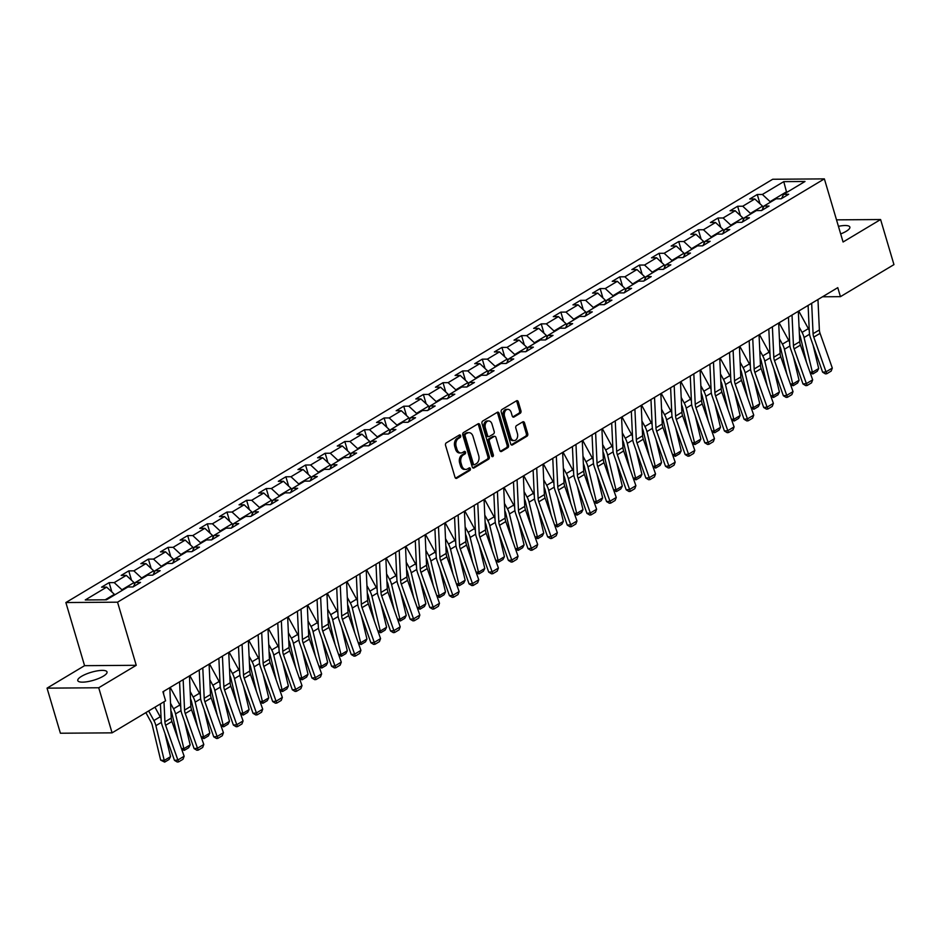 <?xml version="1.0" encoding="UTF-8"?>
<svg xmlns="http://www.w3.org/2000/svg" width="941" height="941" viewBox="0 0 941 941"><rect width="100%" height="100%" fill="white"/><g stroke="black" fill="none" stroke-linecap="round" stroke-linejoin="round"><path stroke-width="1.41" d="M460.631 435.73A1.341 0.941 89.6 0 0 459.396 435.001L446.269 442.87A1.917 1.341 89.6 0 0 445.552 445.375L454.997 477.24A1.917 1.341 89.6 0 0 456.761 478.275L469.888 470.406A1.341 0.941 89.6 0 0 469.147 467.936L467.454 468.947A6.14 4.293 89.6 0 1 465.819 469.43A6.14 4.293 89.6 0 1 461.819 465.654L461.031 462.996A6.14 4.293 89.6 0 1 463.313 454.962L465.007 453.95A1.341 0.941 89.6 0 0 464.278 451.468L462.572 452.492A6.14 4.293 89.6 0 1 460.949 452.962A6.14 4.293 89.6 0 1 456.95 449.186L456.162 446.54A6.14 4.293 89.6 0 1 458.432 438.506L460.137 437.483A1.341 0.941 89.6 0 0 460.631 435.73M460.949 452.962L459.549 452.974A6.14 4.293 89.6 0 1 455.55 449.198L454.762 446.54A6.14 4.293 89.6 0 1 457.032 438.506L458.738 437.494A1.341 0.941 89.6 0 0 458.996 435.248M455.562 478.157L468.489 470.418A1.341 0.941 89.6 0 0 468.747 468.171M465.819 469.43L464.419 469.43A6.14 4.293 89.6 0 1 460.42 465.666L459.643 463.007A6.14 4.293 89.6 0 1 461.913 454.974L463.619 453.962A1.341 0.941 89.6 0 0 463.866 451.715M840.689 233.933A15.244 4.152 -16.5 0 0 846.135 231.333A15.244 4.152 -16.5 0 0 849.864 227.075A15.244 4.152 -16.5 0 0 838.431 226.322M81.514 676.344A15.244 4.152 -16.5 0 0 77.785 680.602A15.244 4.152 -16.5 0 0 87.701 681.637A15.244 4.152 -16.5 0 0 103.298 676.191A15.244 4.152 -16.5 0 0 107.015 671.933A15.244 4.152 -16.5 0 0 97.111 670.898A15.244 4.152 -16.5 0 0 81.514 676.344M520.22 413.275A1.917 1.341 89.6 0 0 520.938 410.77L518.291 401.831A1.917 1.341 89.6 0 0 516.527 400.795L501.941 409.523A1.917 1.341 89.6 0 0 501.235 412.04L510.669 443.905A1.917 1.341 89.6 0 0 512.433 444.928L527.019 436.201A1.917 1.341 89.6 0 0 527.725 433.683L524.525 422.885A1.917 1.341 89.6 0 0 522.761 421.862L516.527 425.603A1.917 1.341 89.6 0 0 515.809 428.108L517.397 433.46A5.128 3.588 89.6 0 1 514.127 440.576A5.128 3.588 89.6 0 1 510.787 437.424L504.576 416.44A5.128 3.588 89.6 0 1 507.846 409.335A5.128 3.588 89.6 0 1 511.186 412.487L512.222 415.981A1.917 1.341 89.6 0 0 513.986 417.016L520.22 413.275L518.832 413.287A1.917 1.341 89.6 0 0 519.538 410.77L516.891 401.831A1.917 1.341 89.6 0 0 516.327 400.913M843.077 242.002L880.6 219.535L893.95 264.621L840.442 296.662L837.772 287.652L162.922 691.788L165.592 700.81L112.073 732.851L98.723 687.765L136.245 665.299L117.543 602.181L824.375 178.884L843.077 242.002M479.851 424.838A1.917 1.341 89.6 0 0 478.087 423.815L463.513 432.542A1.917 1.341 89.6 0 0 462.796 435.06L472.241 466.924A1.917 1.341 89.6 0 0 473.993 467.948L488.579 459.22A1.917 1.341 89.6 0 0 489.285 456.703L479.851 424.838L478.451 424.85A1.917 1.341 89.6 0 0 477.887 423.932M482.721 421.039L497.307 412.299A1.917 1.341 89.6 0 1 499.071 413.334L508.505 445.199A1.917 1.341 89.6 0 1 507.799 447.704L501.553 451.445A1.917 1.341 89.6 0 1 499.8 450.41L495.966 437.494A1.917 1.341 89.6 0 0 494.201 436.459L490.073 438.941A1.917 1.341 89.6 0 0 489.355 441.447L493.343 454.903A1.341 0.941 89.6 0 1 491.614 455.938L482.015 423.544A1.917 1.341 89.6 0 1 482.721 421.039M117.543 602.181L65.87 602.546L772.702 179.261L824.375 178.884M760.034 203.832L757.27 194.493L749.718 199.01L754.811 198.974L742.731 206.22L737.626 206.255L730.075 210.772L735.168 210.737L723.088 217.983L717.995 218.018L710.431 222.535L715.536 222.499L703.445 229.745L698.351 229.78L690.788 234.297L695.893 234.262L683.801 241.508L678.708 241.543L671.156 246.06L676.25 246.024L664.158 253.27L659.065 253.305L651.513 257.822L656.606 257.787L644.526 265.033L639.421 265.068L631.87 269.585L636.963 269.549L624.883 276.795L619.778 276.83L612.226 281.347L617.331 281.312L605.239 288.558L600.146 288.593L592.583 293.11L597.688 293.074L585.596 300.32L580.503 300.355L572.951 304.872L578.045 304.837L565.953 312.083L560.86 312.118L553.308 316.635L558.401 316.599L546.321 323.845L541.216 323.88L533.665 328.397L538.758 328.362L526.678 335.608L521.573 335.643L514.021 340.16L519.114 340.124L507.034 347.37L501.941 347.405L494.378 351.922L499.483 351.887L487.391 359.121L482.298 359.168L474.735 363.685L479.839 363.649L467.748 370.883L462.654 370.93L455.103 375.447L460.196 375.412L448.104 382.646L443.011 382.693L435.46 387.21L440.553 387.174L428.473 394.408L423.368 394.455L415.816 398.972L420.909 398.937L408.829 406.171L403.724 406.218L396.173 410.735L401.278 410.699L389.186 417.933L384.093 417.98L376.529 422.497L381.634 422.462L369.542 429.696L364.449 429.743L356.898 434.26L361.991 434.224L349.899 441.458L344.806 441.505L337.254 446.022L342.348 445.987L330.267 453.221L325.163 453.268L317.611 457.785L322.704 457.749L310.624 464.983L305.519 465.03L297.968 469.547L303.061 469.512L290.981 476.746L285.888 476.781L278.324 481.31L283.429 481.274L271.337 488.508L266.244 488.544L258.681 493.072L263.786 493.037L251.694 500.271L246.601 500.306L239.049 504.835L244.142 504.799L232.051 512.033L226.957 512.069L219.406 516.597L224.499 516.562L212.419 523.796L207.314 523.831L199.763 528.36L204.856 528.324L192.776 535.558L187.671 535.594L180.119 540.122L185.224 540.087L173.132 547.321L168.039 547.356L160.476 551.885L165.581 551.849L153.489 559.083L148.396 559.119L140.844 563.647L145.937 563.612L133.845 570.846L128.752 570.881L121.201 575.41L126.294 575.374L114.214 582.608L109.109 582.644L101.557 587.172L106.651 587.137L85.255 599.958L106.474 599.805L127.882 586.984L132.975 586.949L140.538 582.42L135.433 582.455L133.434 586.678M757.27 194.493L762.375 194.458L783.771 181.637L805.002 181.484L783.594 194.305L788.699 194.269L781.136 198.786L776.043 198.822L763.951 206.067L769.056 206.032L761.504 210.549L756.399 210.584L744.319 217.83L749.412 217.783L741.861 222.311L736.756 222.347L724.676 229.592L729.769 229.545L722.217 234.074L717.124 234.109L705.032 241.355L710.126 241.308L702.574 245.836L697.481 245.872L685.389 253.117L690.482 253.07L682.931 257.599L677.838 257.634L665.746 264.88L670.851 264.833L663.287 269.361L658.194 269.397L646.102 276.642L651.207 276.595L643.656 281.124L638.551 281.159L626.471 288.405L631.564 288.358L624.012 292.886L618.907 292.922L606.827 300.167L611.921 300.12L604.369 304.649L599.276 304.684L587.184 311.93L592.277 311.883L584.726 316.411L579.632 316.447L567.541 323.692L572.646 323.645L565.082 328.174L559.989 328.209L547.897 335.443L553.002 335.408L545.451 339.936L540.346 339.972L528.266 347.205L533.359 347.17L525.807 351.699L520.702 351.734L508.622 358.968L513.715 358.933L506.164 363.461L501.071 363.497L488.979 370.73L494.072 370.695L486.521 375.224L481.427 375.259L469.336 382.493L474.44 382.458L466.877 386.986L461.784 387.022L449.692 394.255L454.797 394.22L447.234 398.749L442.141 398.784L430.061 406.018L435.154 405.983L427.602 410.511L422.497 410.547L410.417 417.78L415.51 417.745L407.959 422.274L402.854 422.309L390.774 429.543L395.867 429.508L388.315 434.036L383.222 434.072L371.13 441.305L376.224 441.27L368.672 445.799L363.579 445.834L351.487 453.068L356.592 453.033L349.029 457.561L343.935 457.597L331.844 464.83L336.949 464.795L329.397 469.324L324.292 469.359L312.212 476.593L317.305 476.558L309.754 481.086L304.649 481.122L292.569 488.355L297.662 488.32L290.11 492.849L285.017 492.884L272.925 500.118L278.018 500.083L270.467 504.611L265.374 504.647L253.282 511.88L258.387 511.845L250.824 516.374L245.73 516.409L233.639 523.643L238.743 523.608L231.18 528.136L226.087 528.172L214.007 535.405L219.1 535.37L211.549 539.899L206.444 539.934L194.364 547.168L199.457 547.133L191.905 551.661L186.8 551.697L174.72 558.93L179.813 558.895L172.262 563.424L167.169 563.459L155.077 570.693L160.17 570.658L152.618 575.186L147.525 575.222L135.433 582.455M750.647 214.03L750.447 213.395L762.539 206.15L763.069 207.937M762.539 206.15L754.811 198.974M750.447 213.395L742.731 206.22M763.951 206.067L761.951 210.278M731.004 225.793L730.804 225.146L742.896 217.912L743.425 219.7M742.896 217.912L735.168 210.737M730.804 225.146L723.088 217.983M744.319 217.83L742.308 222.041M711.361 237.555L711.173 236.909L723.253 229.675L723.782 231.462M723.253 229.675L715.536 222.499M711.173 236.909L703.445 229.745M724.676 229.592L722.664 233.803M691.717 249.318L691.529 248.671L703.609 241.437L704.139 243.225M703.609 241.437L695.893 234.262M691.529 248.671L683.801 241.508M705.032 241.355L703.021 245.566M672.074 261.08L671.886 260.434L683.978 253.2L684.495 254.987M683.978 253.2L676.25 246.024M671.886 260.434L664.158 253.27M685.389 253.117L683.389 257.328M652.431 272.843L652.242 272.196L664.334 264.962L664.864 266.75M664.334 264.962L656.606 257.787M652.242 272.196L644.526 265.033M665.746 264.88L663.746 269.091M632.799 284.605L632.599 283.959L644.691 276.725L645.22 278.512M644.691 276.725L636.963 269.549M632.599 283.959L624.883 276.795M646.102 276.642L644.103 280.853M613.156 296.368L612.967 295.721L625.047 288.487L625.577 290.275M625.047 288.487L617.331 281.312M612.967 295.721L605.239 288.558M626.471 288.405L624.459 292.616M593.512 308.13L593.324 307.484L605.404 300.25L605.933 302.037M605.404 300.25L597.688 293.074M593.324 307.484L585.596 300.32M606.827 300.167L604.816 304.378M573.869 319.893L573.681 319.246L585.773 312.012L586.29 313.8M585.773 312.012L578.045 304.837M573.681 319.246L565.953 312.083M587.184 311.93L585.184 316.141M554.225 331.655L554.037 331.009L566.129 323.775L566.658 325.562M566.129 323.775L558.401 316.599M554.037 331.009L546.321 323.845M567.541 323.692L565.541 327.903M534.594 343.418L534.394 342.771L546.486 335.537L547.015 337.325M546.486 335.537L538.758 328.362M534.394 342.771L526.678 335.608M547.897 335.443L545.898 339.666M514.95 355.18L514.751 354.534L526.842 347.3L527.372 349.087M526.842 347.3L519.114 340.124M514.751 354.534L507.034 347.37M528.266 347.205L526.254 351.428M495.307 366.943L495.119 366.296L507.199 359.062L507.728 360.85M507.199 359.062L499.483 351.887M495.119 366.296L487.391 359.121M508.622 358.968L506.611 363.191M475.664 378.705L475.476 378.059L487.556 370.825L488.085 372.612M487.556 370.825L479.839 363.649M475.476 378.059L467.748 370.883M488.979 370.73L486.968 374.953M456.02 390.468L455.832 389.821L467.924 382.587L468.442 384.375M467.924 382.587L460.196 375.412M455.832 389.821L448.104 382.646M469.336 382.493L467.336 386.716M436.377 402.23L436.189 401.584L448.281 394.35L448.81 396.137M448.281 394.35L440.553 387.174M436.189 401.584L428.473 394.408M449.692 394.255L447.693 398.478M416.745 413.993L416.545 413.346L428.637 406.112L429.167 407.888M428.637 406.112L420.909 398.937M416.545 413.346L408.829 406.171M430.061 406.018L428.049 410.241M397.102 425.755L396.914 425.109L408.994 417.875L409.523 419.651M408.994 417.875L401.278 410.699M396.914 425.109L389.186 417.933M410.417 417.78L408.406 422.003M377.459 437.518L377.27 436.871L389.351 429.637L389.88 431.413M389.351 429.637L381.634 422.462M377.27 436.871L369.542 429.696M390.774 429.543L388.762 433.766M357.815 449.28L357.627 448.634L369.719 441.4L370.236 443.176M369.719 441.4L361.991 434.224M357.627 448.634L349.899 441.458M371.13 441.305L369.131 445.528M338.172 461.043L337.984 460.396L350.076 453.162L350.605 454.938M350.076 453.162L342.348 445.987M337.984 460.396L330.267 453.221M351.487 453.068L349.487 457.291M318.54 472.805L318.34 472.159L330.432 464.925L330.961 466.701M330.432 464.925L322.704 457.749M318.34 472.159L310.624 464.983M331.844 464.83L329.844 469.053M298.897 484.568L298.697 483.921L310.789 476.687L311.318 478.463M310.789 476.687L303.061 469.512M298.697 483.921L290.981 476.746M312.212 476.593L310.201 480.816M279.254 496.33L279.065 495.684L291.145 488.45L291.675 490.226M291.145 488.45L283.429 481.274M279.065 495.684L271.337 488.508M292.569 488.355L290.557 492.578M259.61 508.093L259.422 507.446L271.502 500.212L272.031 501.988M271.502 500.212L263.786 493.037M259.422 507.446L251.694 500.271M272.925 500.118L270.914 504.341M239.967 519.855L239.779 519.209L251.87 511.975L252.4 513.751M251.87 511.975L244.142 504.799M239.779 519.209L232.051 512.033M253.282 511.88L251.282 516.103M220.323 531.618L220.135 530.971L232.227 523.737L232.756 525.513M232.227 523.737L224.499 516.562M220.135 530.971L212.419 523.796M233.639 523.643L231.639 527.866M200.692 543.38L200.492 542.734L212.584 535.5L213.113 537.276M212.584 535.5L204.856 528.324M200.492 542.734L192.776 535.558M214.007 535.405L211.996 539.628M181.048 555.143L180.86 554.496L192.94 547.262L193.47 549.038M192.94 547.262L185.224 540.087M180.86 554.496L173.132 547.321M194.364 547.168L192.352 551.391M161.405 566.905L161.217 566.259L173.297 559.025L173.826 560.801M173.297 559.025L165.581 551.849M161.217 566.259L153.489 559.083M174.72 558.93L172.709 563.153M141.762 578.668L141.573 578.021L153.665 570.787L154.183 572.563M153.665 570.787L145.937 563.612M141.573 578.021L133.845 570.846M155.077 570.693L153.077 574.916M122.118 590.43L121.93 589.784L134.022 582.55L134.551 584.326M134.022 582.55L126.294 575.374M121.93 589.784L114.214 582.608M105.192 599.805L114.379 594.312L114.567 594.959M114.379 594.312L106.651 587.137M136.245 665.299L84.572 665.675L47.05 688.142L98.723 687.765M47.05 688.142L60.4 733.227L112.073 732.851M880.6 219.535L836.514 219.853M84.572 665.675L65.87 602.546M822.493 296.791L840.442 296.662M786.652 192.47L786.464 191.823L770.091 201.633L770.279 202.268M787.746 191.811L786.464 191.823L783.771 181.637M770.091 201.633L762.375 194.458M783.594 194.305L781.595 198.516M111.873 591.983L109.109 582.644M131.517 580.221L128.752 570.881M151.16 568.458L148.396 559.119M170.803 556.696L168.039 547.356M190.447 544.933L187.671 535.594M210.078 533.171L207.314 523.831M229.722 521.408L226.957 512.069M249.365 509.646L246.601 500.306M269.008 497.883L266.244 488.544M288.652 486.121L285.888 476.781M308.295 474.358L305.519 465.03M327.927 462.596L325.163 453.268M347.57 450.833L344.806 441.505M367.213 439.071L364.449 429.743M386.857 427.308L384.093 417.98M406.5 415.546L403.724 406.218M426.132 403.795L423.368 394.455M445.775 392.032L443.011 382.693M465.419 380.27L462.654 370.93M485.062 368.507L482.298 359.168M504.705 356.745L501.941 347.405M524.349 344.982L521.573 335.643M543.98 333.22L541.216 323.88M563.624 321.457L560.86 312.118M583.267 309.695L580.503 300.355M602.91 297.932L600.146 288.593M622.554 286.17L619.778 276.83M642.185 274.407L639.421 265.068M661.829 262.645L659.065 253.305M681.472 250.882L678.708 241.543M701.116 239.12L698.351 229.78M720.759 227.357L717.995 218.018M740.391 215.595L737.626 206.255M472.805 467.842L487.179 459.232A1.917 1.341 89.6 0 0 487.897 456.714L478.451 424.85M465.607 434.213A1.341 0.941 89.6 0 0 465.101 435.965L473.394 463.937A1.341 0.941 89.6 0 0 474.617 464.654L476.417 463.584A6.14 4.293 89.6 0 0 478.687 455.55L473.029 436.436A6.14 4.293 89.6 0 0 469.03 432.66A6.14 4.293 89.6 0 0 467.395 433.131L464.207 434.224A1.341 0.941 89.6 0 0 463.713 435.977L465.101 435.965M473.229 464.666A1.341 0.941 89.6 0 1 471.994 463.948L463.713 435.977M469.03 432.66L467.63 432.672A6.14 4.293 89.6 0 0 465.995 433.142L467.395 433.131M464.207 434.224L465.995 433.142M500.365 451.327L506.399 447.716A1.917 1.341 89.6 0 0 507.117 445.211L497.671 413.346A1.917 1.341 89.6 0 0 497.107 412.429M494.719 436.318L493.319 436.318A1.917 1.341 89.6 0 0 492.813 436.471L488.673 438.953A1.917 1.341 89.6 0 0 487.956 441.458L491.943 454.915L493.343 454.903M491.778 456.326A1.341 0.941 89.6 0 0 491.943 454.915M491.99 424.085A5.128 3.588 89.6 0 0 488.65 420.933A5.128 3.588 89.6 0 0 485.38 428.037L487.567 435.436A1.917 1.341 89.6 0 0 489.332 436.459L493.472 433.989A1.917 1.341 89.6 0 0 494.19 431.472L491.99 424.085M488.65 420.933L487.262 420.945A5.128 3.588 89.6 0 0 483.992 428.049L485.38 428.037M488.826 436.612L487.426 436.624A1.917 1.341 89.6 0 1 486.179 435.448L483.992 428.049M512.786 416.898L518.832 413.287M507.846 409.335L506.446 409.347A5.128 3.588 89.6 0 0 503.176 416.451L504.576 416.44M514.127 440.576L512.739 440.588A5.128 3.588 89.6 0 1 509.387 437.436L503.176 416.451M511.234 444.822L525.619 436.212A1.917 1.341 89.6 0 0 526.325 433.695L523.125 422.897A1.917 1.341 89.6 0 0 522.561 421.98M145.867 712.619L150.983 721.959A9.775 6.458 59.1 0 1 152.313 725.382L160.664 760.128L164.24 760.434L155.888 725.676A14.656 9.681 -120.9 0 0 153.901 720.559L148.643 710.949M161.111 718.665A14.656 9.681 -120.9 0 0 160.193 716.783L154.947 707.185M170.533 756.658L169.074 759.481L164.675 762.116L164.24 760.434L170.533 756.658L164.898 733.204M164.675 762.116L160.664 760.128M169.803 687.671L171.227 718.089A9.775 6.458 -120.9 0 0 171.909 721.512L184.154 756.235L177.861 760.01L178.602 761.881L177.249 762.022L174.473 760.363L162.228 725.629A14.656 9.681 59.1 0 1 161.193 720.5L160.417 703.903M174.473 760.363L177.861 760.01L165.616 725.288A9.775 6.458 -120.9 0 1 164.922 721.865L163.993 701.763M163.511 691.435L163.64 694.235M184.154 756.235L183.013 759.246L178.602 761.881M170.874 710.678A9.775 6.458 59.1 0 1 171.956 713.619L178.002 738.779M181.413 748.46L183.883 748.671L175.532 713.913A14.656 9.681 -120.9 0 0 173.544 708.796L170.533 703.292M180.754 706.903A14.656 9.681 -120.9 0 0 179.837 705.021L170.215 687.424M190.176 744.896L188.718 747.719L184.307 750.353L183.883 748.671L190.176 744.896L184.542 721.441M184.307 750.353L181.742 749.412M190.517 698.916A9.775 6.458 59.1 0 1 191.599 701.857L197.634 727.017M201.056 736.697L203.527 736.909L195.175 702.151A14.656 9.681 -120.9 0 0 193.176 697.034L190.176 691.529M200.386 695.14A14.656 9.681 -120.9 0 0 199.48 693.258L189.847 675.662M209.819 733.133L208.361 735.956L203.95 738.591L203.527 736.909L209.819 733.133L204.185 709.679M203.95 738.591L201.386 737.65M189.447 675.909L190.858 706.326A9.775 6.458 -120.9 0 0 191.552 709.749L203.797 744.472L197.492 748.248L198.245 750.118L196.892 750.259L194.105 748.601L181.872 713.866A14.656 9.681 59.1 0 1 180.837 708.738L179.578 681.813M194.105 748.601L197.492 748.248L185.259 713.525A9.775 6.458 -120.9 0 1 184.565 710.102L183.154 679.673M203.797 744.472L202.656 747.483L198.245 750.118M209.09 664.146L210.502 694.564A9.775 6.458 -120.9 0 0 211.196 697.987L223.429 732.71L217.136 736.485L217.889 738.356L216.536 738.497L213.748 736.838L201.515 702.104A14.656 9.681 59.1 0 1 200.48 696.975L199.221 670.051M213.748 736.838L217.136 736.485L204.903 701.763A9.775 6.458 -120.9 0 1 204.209 698.34L202.797 667.91M223.429 732.71L222.299 735.721L217.889 738.356M210.161 687.153A9.775 6.458 59.1 0 1 211.243 690.094L217.277 715.254M220.688 724.935L223.158 725.146L214.819 690.388A14.656 9.681 -120.9 0 0 212.819 685.271L209.819 679.767M220.029 683.378A14.656 9.681 -120.9 0 0 219.112 681.496L209.49 663.899M229.463 721.371L228.004 724.194L223.593 726.828L223.158 725.146L229.463 721.371L223.829 697.916M223.593 726.828L221.029 725.887M229.804 675.391A9.775 6.458 59.1 0 1 230.886 678.332L236.92 703.492M240.331 713.172L242.802 713.384L234.462 678.626A14.656 9.681 -120.9 0 0 232.462 673.509L229.451 668.016M239.673 671.615A14.656 9.681 -120.9 0 0 238.755 669.733L229.134 652.137M249.094 709.608L247.648 712.431L243.237 715.066L242.802 713.384L249.094 709.608L243.472 686.154M243.237 715.066L240.673 714.125M249.436 663.628A9.775 6.458 59.1 0 1 250.518 666.569L256.564 691.729M259.975 701.41L262.445 701.621L254.105 666.863A14.656 9.681 -120.9 0 0 252.106 661.746L249.094 656.253M259.316 659.853A14.656 9.681 -120.9 0 0 258.399 657.971L248.777 640.374M268.738 697.846L267.279 700.669L262.88 703.303L262.445 701.621L268.738 697.846L263.104 674.391M262.88 703.303L260.316 702.362M228.734 652.384L230.145 682.801A9.775 6.458 -120.9 0 0 230.839 686.224L243.072 720.947L236.779 724.723L237.532 726.593L236.179 726.734L233.392 725.076L221.159 690.341A14.656 9.681 59.1 0 1 220.112 685.213L218.865 658.288M233.392 725.076L236.779 724.723L224.546 690A9.775 6.458 -120.9 0 1 223.852 686.577L222.429 656.148M243.072 720.947L241.943 723.958L237.532 726.593M248.365 640.621L249.788 671.039A9.775 6.458 -120.9 0 0 250.482 674.462L262.715 709.185L256.423 712.96L257.175 714.831L255.823 714.972L253.035 713.313L240.802 678.579A14.656 9.681 59.1 0 1 239.755 673.45L238.508 646.526M253.035 713.313L256.423 712.96L244.19 678.238A9.775 6.458 -120.9 0 1 243.496 674.815L242.072 644.385M262.715 709.185L261.574 712.196L257.175 714.831M268.009 628.859L269.432 659.276A9.775 6.458 -120.9 0 0 270.126 662.699L282.359 697.422L276.066 701.198L276.819 703.068L275.454 703.209L272.678 701.551L260.434 666.816A14.656 9.681 59.1 0 1 259.398 661.688L258.152 634.763M272.678 701.551L276.066 701.198L263.821 666.475A9.775 6.458 -120.9 0 1 263.127 663.052L261.716 632.623M282.359 697.422L281.218 700.433L276.819 703.068M269.079 651.866A9.775 6.458 59.1 0 1 270.161 654.807L276.207 679.967M279.618 689.647L282.088 689.859L273.737 655.101A14.656 9.681 -120.9 0 0 271.749 649.984L268.738 644.491M278.959 648.09A14.656 9.681 -120.9 0 0 278.042 646.208L268.42 628.612M288.381 686.083L286.923 688.906L282.523 691.541L282.088 689.859L288.381 686.083L282.747 662.629M282.523 691.541L279.947 690.6M287.652 617.096L289.063 647.514A9.775 6.458 -120.9 0 0 289.757 650.937L302.002 685.66L295.697 689.435L296.45 691.306L295.098 691.447L292.322 689.788L280.077 655.054A14.656 9.681 59.1 0 1 279.042 649.925L277.783 623.001M292.322 689.788L295.697 689.435L283.464 654.713A9.775 6.458 -120.9 0 1 282.771 651.29L281.359 620.86M302.002 685.66L300.861 688.671L296.45 691.306M288.722 640.103A9.775 6.458 59.1 0 1 289.804 643.044L295.85 668.204M299.262 677.885L301.732 678.096L293.38 643.338A14.656 9.681 -120.9 0 0 291.392 638.221L288.381 632.728M298.591 636.328A14.656 9.681 -120.9 0 0 297.685 634.446L288.052 616.849M308.025 674.321L306.566 677.144L302.155 679.778L301.732 678.096L308.025 674.321L302.39 650.866M302.155 679.778L299.591 678.837M307.295 605.334L308.707 635.763A9.775 6.458 -120.9 0 0 309.401 639.174L321.634 673.897L315.341 677.673L316.094 679.543L314.741 679.684L311.953 678.026L299.72 643.303A14.656 9.681 59.1 0 1 298.685 638.163L297.427 611.238M311.953 678.026L315.341 677.673L303.108 642.95A9.775 6.458 -120.9 0 1 302.414 639.527L301.002 609.098M321.634 673.897L320.505 676.908L316.094 679.543M308.366 628.341A9.775 6.458 59.1 0 1 309.448 631.282L315.482 656.442M318.905 666.122L321.363 666.334L313.024 631.576A14.656 9.681 -120.9 0 0 311.024 626.459L308.025 620.966M318.234 624.565A14.656 9.681 -120.9 0 0 317.329 622.683L307.695 605.087M327.668 662.558L326.209 665.381L321.798 668.016L321.363 666.334L327.668 662.558L322.034 639.104M321.798 668.016L319.234 667.075M326.939 593.571L328.35 624.001A9.775 6.458 -120.9 0 0 329.044 627.412L341.277 662.135L334.984 665.91L335.737 667.781L334.384 667.922L331.597 666.263L319.364 631.54A14.656 9.681 59.1 0 1 318.329 626.4L317.07 599.476M331.597 666.263L334.984 665.91L322.751 631.188A9.775 6.458 -120.9 0 1 322.057 627.765L320.646 597.335M341.277 662.135L340.148 665.146L335.737 667.781M328.009 616.578A9.775 6.458 59.1 0 1 329.091 619.519L335.125 644.679M338.537 654.36L341.007 654.571L332.667 619.813A14.656 9.681 -120.9 0 0 330.667 614.696L327.668 609.203M337.878 612.803A14.656 9.681 -120.9 0 0 336.96 610.921L327.339 593.324M347.3 650.796L345.853 653.619L341.442 656.253L341.007 654.571L347.3 650.796L341.677 627.353M341.442 656.253L338.878 655.312M346.582 581.809L347.994 612.238A9.775 6.458 -120.9 0 0 348.688 615.649L360.921 650.372L354.628 654.148L355.38 656.018L354.028 656.159L351.24 654.501L339.007 619.778A14.656 9.681 59.1 0 1 337.96 614.638L336.713 587.713M351.24 654.501L354.628 654.148L342.395 619.425A9.775 6.458 -120.9 0 1 341.701 616.002L340.277 585.573M360.921 650.372L359.78 653.383L355.38 656.018M347.652 604.816A9.775 6.458 59.1 0 1 348.723 607.757L354.769 632.917M358.18 642.597L360.65 642.809L352.31 608.051A14.656 9.681 -120.9 0 0 350.311 602.934L347.3 597.441M357.521 601.04A14.656 9.681 -120.9 0 0 356.604 599.158L346.982 581.562M366.943 639.033L365.484 641.856L361.085 644.491L360.65 642.809L366.943 639.033L361.32 615.59M361.085 644.491L358.521 643.55M366.214 570.046L367.637 600.476A9.775 6.458 -120.9 0 0 368.331 603.887L380.564 638.61L374.271 642.385L375.024 644.256L373.659 644.397L370.883 642.738L358.65 608.015A14.656 9.681 59.1 0 1 357.604 602.875L356.357 575.951M370.883 642.738L374.271 642.385L362.026 607.663A9.775 6.458 -120.9 0 1 361.332 604.24L359.921 573.81M380.564 638.61L379.423 641.621L375.024 644.256M367.284 593.053A9.775 6.458 59.1 0 1 368.366 595.994L374.412 621.154M377.823 630.835L380.293 631.046L371.942 596.288A14.656 9.681 -120.9 0 0 369.954 591.171L366.943 585.678M377.165 589.278A14.656 9.681 -120.9 0 0 376.247 587.396L366.625 569.799M386.586 627.271L385.128 630.094L380.729 632.728L380.293 631.046L386.586 627.271L380.952 603.828M380.729 632.728L378.153 631.787M385.857 558.284L387.269 588.713A9.775 6.458 -120.9 0 0 387.963 592.124L400.207 626.847L393.903 630.623L394.655 632.493L393.303 632.634L390.527 630.976L378.282 596.253A14.656 9.681 59.1 0 1 377.247 591.124L375.988 564.188M390.527 630.976L393.903 630.623L381.67 595.9A9.775 6.458 -120.9 0 1 380.976 592.477L379.564 562.048M400.207 626.847L399.066 629.858L394.655 632.493M386.927 581.291A9.775 6.458 59.1 0 1 388.01 584.232L394.056 609.392M397.467 619.072L399.937 619.284L391.585 584.526A14.656 9.681 -120.9 0 0 389.598 579.409L386.586 573.916M396.808 577.515A14.656 9.681 -120.9 0 0 395.89 575.633L386.269 558.037M406.23 615.508L404.771 618.331L400.36 620.966L399.937 619.284L406.23 615.508L400.595 592.065M400.36 620.966L397.796 620.025M405.5 546.521L406.912 576.951A9.775 6.458 -120.9 0 0 407.606 580.362L419.851 615.085L413.546 618.86L414.299 620.731L412.946 620.872L410.158 619.213L397.925 584.49A14.656 9.681 59.1 0 1 396.89 579.362L395.632 552.426M410.158 619.213L413.546 618.86L401.313 584.138A9.775 6.458 -120.9 0 1 400.619 580.715L399.207 550.285M419.851 615.085L418.71 618.096L414.299 620.731M406.571 569.528A9.775 6.458 59.1 0 1 407.653 572.469L413.687 597.629M417.11 607.31L419.58 607.521L411.229 572.763A14.656 9.681 -120.9 0 0 409.229 567.646L406.23 562.153M416.44 565.753A14.656 9.681 -120.9 0 0 415.534 563.871L405.9 546.274M425.873 603.746L424.415 606.569L420.004 609.203L419.58 607.521L425.873 603.746L420.239 580.303M420.004 609.203L417.439 608.262M425.144 534.759L426.555 565.188A9.775 6.458 -120.9 0 0 427.249 568.599L439.482 603.322L433.189 607.098L433.942 608.968L432.589 609.109L429.802 607.451L417.569 572.728A14.656 9.681 59.1 0 1 416.534 567.599L415.275 540.663M429.802 607.451L433.189 607.098L420.956 572.375A9.775 6.458 -120.9 0 1 420.262 568.952L418.851 538.523M439.482 603.322L438.353 606.333L433.942 608.968M426.214 557.766A9.775 6.458 59.1 0 1 427.296 560.707L433.33 585.867M436.742 595.547L439.212 595.759L430.872 561.001A14.656 9.681 -120.9 0 0 428.873 555.884L425.873 550.391M436.083 553.99A14.656 9.681 -120.9 0 0 435.165 552.12L425.544 534.512M445.516 591.983L444.058 594.806L439.647 597.441L439.212 595.759L445.516 591.983L439.882 568.54M439.647 597.441L437.083 596.5M444.787 522.996L446.199 553.426A9.775 6.458 -120.9 0 0 446.893 556.837L459.126 591.56L452.833 595.335L453.586 597.217L452.233 597.347L449.445 595.688L437.212 560.965A14.656 9.681 59.1 0 1 436.165 555.837L434.918 528.901M449.445 595.688L452.833 595.335L440.6 560.613A9.775 6.458 -120.9 0 1 439.906 557.19L438.482 526.76M459.126 591.56L457.996 594.571L453.586 597.217M445.858 546.003A9.775 6.458 59.1 0 1 446.94 548.944L452.974 574.104M456.385 583.785L458.855 583.996L450.516 549.238A14.656 9.681 -120.9 0 0 448.516 544.121L445.505 538.628M455.726 542.228A14.656 9.681 -120.9 0 0 454.809 540.357L445.187 522.749M465.148 580.221L463.701 583.044L459.29 585.678L458.855 583.996L465.148 580.221L459.526 556.778M459.29 585.678L456.726 584.737M464.419 511.234L465.842 541.663A9.775 6.458 -120.9 0 0 466.536 545.074L478.769 579.797L472.476 583.573L473.229 585.455L471.876 585.584L469.089 583.926L456.856 549.203A14.656 9.681 59.1 0 1 455.809 544.074L454.562 517.138M469.089 583.926L472.476 583.573L460.243 548.85A9.775 6.458 -120.9 0 1 459.549 545.427L458.126 514.998M478.769 579.797L477.628 582.808L473.229 585.455M465.489 534.241A9.775 6.458 59.1 0 1 466.571 537.182L472.617 562.342M476.028 572.022L478.499 572.234L470.159 537.487A14.656 9.681 -120.9 0 0 468.159 532.359L465.148 526.866M475.37 530.465A14.656 9.681 -120.9 0 0 474.452 528.595L464.83 510.987M484.791 568.47L483.333 571.281L478.934 573.916L478.499 572.234L484.791 568.47L479.157 545.015M478.934 573.916L476.369 572.975M484.062 499.471L485.485 529.901A9.775 6.458 -120.9 0 0 486.179 533.312L498.412 568.035L492.119 571.81L492.872 573.692L491.508 573.822L488.732 572.163L476.487 537.44A14.656 9.681 59.1 0 1 475.452 532.312L474.205 505.376M488.732 572.163L492.119 571.81L479.875 537.088A9.775 6.458 -120.9 0 1 479.181 533.665L477.769 503.235M498.412 568.035L497.271 571.046L492.872 573.692M485.133 522.478A9.775 6.458 59.1 0 1 486.215 525.419L492.261 550.579M495.672 560.26L498.142 560.471L489.791 525.725A14.656 9.681 -120.9 0 0 487.803 520.596L484.791 515.103M495.013 518.703A14.656 9.681 -120.9 0 0 494.096 516.832L484.474 499.224M504.435 556.707L502.976 559.519L498.577 562.153L498.142 560.471L504.435 556.707L498.801 533.253M498.577 562.153L496.001 561.212M503.706 487.709L505.117 518.138A9.775 6.458 -120.9 0 0 505.811 521.549L518.056 556.272L511.751 560.048L512.504 561.93L511.151 562.059L508.375 560.401L496.13 525.678A14.656 9.681 59.1 0 1 495.095 520.549L493.837 493.613M508.375 560.401L511.751 560.048L499.518 525.325A9.775 6.458 -120.9 0 1 498.824 521.902L497.413 491.473M518.056 556.272L516.915 559.283L512.504 561.93M504.776 510.716A9.775 6.458 59.1 0 1 505.858 513.657L511.904 538.817M515.315 548.497L517.785 548.709L509.434 513.962A14.656 9.681 -120.9 0 0 507.434 508.834L504.435 503.341M514.645 506.94A14.656 9.681 -120.9 0 0 513.739 505.07L504.105 487.462M524.078 544.945L522.62 547.756L518.209 550.391L517.785 548.709L524.078 544.945L518.444 521.49M518.209 550.391L515.644 549.45M523.349 475.946L524.76 506.376A9.775 6.458 -120.9 0 0 525.454 509.787L537.687 544.51L531.394 548.285L532.147 550.167L530.795 550.297L528.007 548.638L515.774 513.915A14.656 9.681 59.1 0 1 514.739 508.787L513.48 481.851M528.007 548.638L531.394 548.285L519.161 513.563A9.775 6.458 -120.9 0 1 518.467 510.14L517.056 479.71M537.687 544.51L536.558 547.521L532.147 550.167M524.419 498.953A9.775 6.458 59.1 0 1 525.501 501.894L531.536 527.054M534.947 536.735L537.417 536.946L529.077 502.2A14.656 9.681 -120.9 0 0 527.078 497.071L524.078 491.578M534.288 495.178A14.656 9.681 -120.9 0 0 533.382 493.307L523.749 475.699M543.722 533.182L542.263 535.994L537.852 538.628L537.417 536.946L543.722 533.182L538.087 509.728M537.852 538.628L535.288 537.687M542.992 464.184L544.404 494.613A9.775 6.458 -120.9 0 0 545.098 498.024L557.331 532.747L551.038 536.523L551.791 538.405L550.438 538.534L547.65 536.876L535.417 502.153A14.656 9.681 59.1 0 1 534.37 497.024L533.124 470.088M547.65 536.876L551.038 536.523L538.805 501.8A9.775 6.458 -120.9 0 1 538.111 498.377L536.699 467.948M557.331 532.747L556.202 535.758L551.791 538.405M544.063 487.191A9.775 6.458 59.1 0 1 545.145 490.132L551.179 515.292M554.59 524.972L557.06 525.184L548.721 490.437A14.656 9.681 -120.9 0 0 546.721 485.309L543.722 479.816M553.931 483.415A14.656 9.681 -120.9 0 0 553.014 481.545L543.392 463.937M563.353 521.42L561.906 524.231L557.495 526.866L557.06 525.184L563.353 521.42L557.731 497.965M557.495 526.866L554.931 525.925M562.636 452.421L564.047 482.851A9.775 6.458 -120.9 0 0 564.741 486.262L576.974 520.985L570.681 524.76L571.434 526.642L570.081 526.772L567.294 525.113L555.061 490.39A14.656 9.681 59.1 0 1 554.014 485.262L552.767 458.326M567.294 525.113L570.681 524.76L558.448 490.038A9.775 6.458 -120.9 0 1 557.754 486.615L556.331 456.185M576.974 520.985L575.833 523.996L571.434 526.642M563.706 475.428A9.775 6.458 59.1 0 1 564.776 478.369L570.822 503.529M574.233 513.21L576.704 513.421L568.364 478.675A14.656 9.681 -120.9 0 0 566.364 473.546L563.353 468.053M573.575 471.653A14.656 9.681 -120.9 0 0 572.657 469.782L563.036 452.174M582.997 509.657L581.538 512.469L577.139 515.103L576.704 513.421L582.997 509.657L577.362 486.203M577.139 515.103L574.575 514.162M582.267 440.659L583.691 471.088A9.775 6.458 -120.9 0 0 584.385 474.499L596.618 509.234L590.325 512.998L591.077 514.88L589.713 515.021L586.937 513.351L574.704 478.628A14.656 9.681 59.1 0 1 573.657 473.499L572.41 446.563M586.937 513.351L590.325 512.998L578.08 478.275A9.775 6.458 -120.9 0 1 577.386 474.852L575.974 444.423M596.618 509.234L595.477 512.233L591.077 514.88M583.338 463.666A9.775 6.458 59.1 0 1 584.42 466.607L590.466 491.767M593.877 501.447L596.347 501.659L587.996 466.912A14.656 9.681 -120.9 0 0 586.008 461.784L582.997 456.291M593.218 459.89A14.656 9.681 -120.9 0 0 592.301 458.02L582.679 440.412M602.64 497.895L601.181 500.706L596.782 503.341L596.347 501.659L602.64 497.895L597.006 474.44M596.782 503.341L594.206 502.4M601.911 428.896L603.322 459.326A9.775 6.458 -120.9 0 0 604.016 462.737L616.261 497.471L609.956 501.235L610.709 503.117L609.356 503.259L606.58 501.588L594.336 466.865A14.656 9.681 59.1 0 1 593.3 461.737L592.042 434.801M606.58 501.588L609.956 501.235L597.723 466.513A9.775 6.458 -120.9 0 1 597.029 463.09L595.618 432.66M616.261 497.471L615.12 500.471L610.709 503.117M602.981 451.903A9.775 6.458 59.1 0 1 604.063 454.844L610.109 480.004M613.52 489.685L615.99 489.896L607.639 455.15A14.656 9.681 -120.9 0 0 605.651 450.021L602.64 444.528M612.85 448.128A14.656 9.681 -120.9 0 0 611.944 446.257L602.322 428.649M622.283 486.132L620.825 488.944L616.414 491.578L615.99 489.896L622.283 486.132L616.649 462.678M616.414 491.578L613.85 490.637M621.554 417.134L622.966 447.563A9.775 6.458 -120.9 0 0 623.66 450.974L635.893 485.709L629.6 489.473L630.352 491.355L629 491.496L626.212 489.826L613.979 455.103A14.656 9.681 59.1 0 1 612.944 449.974L611.685 423.038M626.212 489.826L629.6 489.473L617.367 454.75A9.775 6.458 -120.9 0 1 616.673 451.327L615.261 420.898M635.893 485.709L634.763 488.708L630.352 491.355M622.624 440.141A9.775 6.458 59.1 0 1 623.707 443.082L629.741 468.242M633.164 477.934L635.622 478.134L627.282 443.387A14.656 9.681 -120.9 0 0 625.283 438.259L622.283 432.766M632.493 436.365A14.656 9.681 -120.9 0 0 631.587 434.495L621.954 416.887M641.927 474.37L640.468 477.181L636.057 479.816L635.622 478.134L641.927 474.37L636.292 450.915M636.057 479.816L633.493 478.875M641.197 405.371L642.609 435.801A9.775 6.458 -120.9 0 0 643.303 439.212L655.536 473.946L649.243 477.71L649.996 479.592L648.643 479.734L645.855 478.063L633.622 443.34A14.656 9.681 59.1 0 1 632.587 438.212L631.329 411.276M645.855 478.063L649.243 477.71L637.01 442.988A9.775 6.458 -120.9 0 1 636.316 439.565L634.904 409.135M655.536 473.946L654.407 476.946L649.996 479.592M642.268 428.378A9.775 6.458 59.1 0 1 643.35 431.319L649.384 456.479M652.795 466.171L655.265 466.371L646.926 431.625A14.656 9.681 -120.9 0 0 644.926 426.496L641.927 421.003M652.137 424.603A14.656 9.681 -120.9 0 0 651.219 422.732L641.597 405.124M661.57 462.607L660.112 465.419L655.701 468.053L655.265 466.371L661.57 462.607L655.936 439.153M655.701 468.053L653.136 467.112M660.841 393.609L662.252 424.038A9.775 6.458 -120.9 0 0 662.946 427.449L675.179 462.184L668.886 465.948L669.639 467.83L668.286 467.971L665.499 466.301L653.266 431.578A14.656 9.681 59.1 0 1 652.219 426.449L650.972 399.513M665.499 466.301L668.886 465.948L656.653 431.225A9.775 6.458 -120.9 0 1 655.959 427.802L654.536 397.373M675.179 462.184L674.05 465.183L669.639 467.83M661.911 416.616A9.775 6.458 59.1 0 1 662.982 419.557L669.027 444.717M672.439 454.409L674.909 454.609L666.569 419.862A14.656 9.681 -120.9 0 0 664.569 414.734L661.558 409.241M671.78 412.84A14.656 9.681 -120.9 0 0 670.862 410.97L661.241 393.362M681.202 450.845L679.755 453.656L675.344 456.291L674.909 454.609L681.202 450.845L675.579 427.39M675.344 456.291L672.78 455.35M680.472 381.846L681.896 412.276A9.775 6.458 -120.9 0 0 682.59 415.687L694.823 450.421L688.53 454.185L689.283 456.067L687.93 456.209L685.142 454.538L672.909 419.815A14.656 9.681 59.1 0 1 671.862 414.687L670.615 387.751M685.142 454.538L688.53 454.185L676.297 419.463A9.775 6.458 -120.9 0 1 675.603 416.04L674.179 385.61M694.823 450.421L693.682 453.421L689.283 456.067M681.543 404.853A9.775 6.458 59.1 0 1 682.625 407.794L688.671 432.954M692.082 442.646L694.552 442.846L686.212 408.1A14.656 9.681 -120.9 0 0 684.213 402.971L681.202 397.478M691.423 401.078A14.656 9.681 -120.9 0 0 690.506 399.207L680.884 381.599M700.845 439.082L699.386 441.894L694.987 444.528L694.552 442.846L700.845 439.082L695.211 415.628M694.987 444.528L692.423 443.587M700.116 370.084L701.539 400.513A9.775 6.458 -120.9 0 0 702.233 403.924L714.466 438.659L708.173 442.423L708.926 444.305L707.561 444.446L704.785 442.776L692.541 408.053A14.656 9.681 59.1 0 1 691.506 402.924L690.259 375.988M704.785 442.776L708.173 442.423L695.928 407.7A9.775 6.458 -120.9 0 1 695.234 404.277L693.823 373.848M714.466 438.659L713.325 441.658L708.926 444.305M701.186 393.091A9.775 6.458 59.1 0 1 702.268 396.032L708.314 421.192M711.725 430.884L714.195 431.084L705.844 396.337A14.656 9.681 -120.9 0 0 703.856 391.209L700.845 385.716M711.067 389.315A14.656 9.681 -120.9 0 0 710.149 387.445L700.527 369.837M720.488 427.32L719.03 430.131L714.631 432.766L714.195 431.084L720.488 427.32L714.854 403.865M714.631 432.766L712.055 431.825M719.759 358.321L721.171 388.751A9.775 6.458 -120.9 0 0 721.865 392.162L734.109 426.896L727.805 430.66L728.557 432.542L727.205 432.684L724.429 431.013L712.184 396.29A14.656 9.681 59.1 0 1 711.149 391.162L709.89 364.226M724.429 431.013L727.805 430.66L715.572 395.938A9.775 6.458 -120.9 0 1 714.878 392.515L713.466 362.085M734.109 426.896L732.968 429.896L728.557 432.542M720.83 381.34A9.775 6.458 59.1 0 1 721.912 384.269L727.958 409.429M731.369 419.121L733.839 419.321L725.487 384.575A14.656 9.681 -120.9 0 0 723.488 379.446L720.488 373.953M730.698 377.553A14.656 9.681 -120.9 0 0 729.793 375.682L720.159 358.074M740.132 415.557L738.673 418.369L734.262 421.003L733.839 419.321L740.132 415.557L734.498 392.103M734.262 421.003L731.698 420.062M739.403 346.559L740.814 376.988A9.775 6.458 -120.9 0 0 741.508 380.399L753.741 415.134L747.448 418.898L748.201 420.78L746.848 420.921L744.06 419.251L731.827 384.528A14.656 9.681 59.1 0 1 730.792 379.399L729.534 352.463M744.06 419.251L747.448 418.898L735.215 384.175A9.775 6.458 -120.9 0 1 734.521 380.752L733.11 350.323M753.741 415.134L752.612 418.133L748.201 420.78M740.473 369.578A9.775 6.458 59.1 0 1 741.555 372.507L747.589 397.667M751 407.359L753.47 407.559L745.131 372.812A14.656 9.681 -120.9 0 0 743.131 367.684L740.132 362.191M750.342 365.79A14.656 9.681 -120.9 0 0 749.424 363.92L739.802 346.312M759.775 403.795L758.317 406.606L753.906 409.241L753.47 407.559L759.775 403.795L754.141 380.34M753.906 409.241L751.341 408.3M759.046 334.796L760.457 365.226A9.775 6.458 -120.9 0 0 761.151 368.637L773.384 403.371L767.091 407.135L767.844 409.017L766.492 409.159L763.704 407.488L751.471 372.765A14.656 9.681 59.1 0 1 750.424 367.637L749.177 340.701M763.704 407.488L767.091 407.135L754.858 372.413A9.775 6.458 -120.9 0 1 754.164 368.99L752.753 338.56M773.384 403.371L772.255 406.371L767.844 409.017M760.116 357.815A9.775 6.458 59.1 0 1 761.198 360.744L767.233 385.904M770.644 395.596L773.114 395.796L764.774 361.05A14.656 9.681 -120.9 0 0 762.775 355.921L759.775 350.428M769.985 354.028A14.656 9.681 -120.9 0 0 769.068 352.157L759.446 334.549M779.407 392.032L777.96 394.844L773.549 397.478L773.114 395.796L779.407 392.032L773.784 368.578M773.549 397.478L770.985 396.537M778.689 323.034L780.101 353.463A9.775 6.458 -120.9 0 0 780.795 356.886L793.028 391.609L786.735 395.373L787.488 397.255L786.135 397.396L783.347 395.726L771.114 361.003A14.656 9.681 59.1 0 1 770.067 355.874L768.821 328.938M783.347 395.726L786.735 395.373L774.502 360.65A9.775 6.458 -120.9 0 1 773.808 357.227L772.385 326.798M793.028 391.609L791.887 394.608L787.488 397.255M779.76 346.053A9.775 6.458 59.1 0 1 780.83 348.982L786.876 374.142M790.287 383.834L792.757 384.034L784.418 349.287A14.656 9.681 -120.9 0 0 782.418 344.159L779.407 338.666M789.628 342.265A14.656 9.681 -120.9 0 0 788.711 340.395L779.089 322.787M799.05 380.27L797.592 383.081L793.192 385.716L792.757 384.034L799.05 380.27L793.416 356.815M793.192 385.716L790.628 384.775M798.321 311.271L799.744 341.701A9.775 6.458 -120.9 0 0 800.438 345.124L812.671 379.846L806.378 383.61L807.131 385.492L805.767 385.634L802.991 383.963L790.758 349.24A14.656 9.681 59.1 0 1 789.711 344.112L788.464 317.176M802.991 383.963L806.378 383.61L794.133 348.888A9.775 6.458 -120.9 0 1 793.439 345.465L792.028 315.035M812.671 379.846L811.53 382.846L807.131 385.492M799.391 334.29A9.775 6.458 59.1 0 1 800.473 337.219L806.519 362.379M809.93 372.071L812.401 372.271L804.049 337.525A14.656 9.681 -120.9 0 0 802.061 332.396L799.05 326.903M809.272 330.503A14.656 9.681 -120.9 0 0 808.354 328.632L798.733 311.024M818.694 368.507L817.235 371.319L812.836 373.953L812.401 372.271L818.694 368.507L813.059 345.053M812.836 373.953L810.26 373.012M817.964 299.509L819.376 329.938A9.775 6.458 -120.9 0 0 820.07 333.361L832.315 368.084L826.01 371.848L826.763 373.73L825.41 373.871L822.634 372.201L810.389 337.478A14.656 9.681 59.1 0 1 809.354 332.349L808.096 305.413M822.634 372.201L826.01 371.848L813.777 337.125A9.775 6.458 -120.9 0 1 813.083 333.702L811.671 303.273M832.315 368.084L831.174 371.083L826.763 373.73M457.032 438.506L458.432 438.506M454.762 446.54L456.162 446.54M455.55 449.198L456.95 449.186M463.619 453.962L465.007 453.95M461.913 454.974L463.313 454.962M459.643 463.007L461.031 462.996M460.42 465.666L461.819 465.654M468.489 470.418L469.888 470.406M455.738 478.275L456.761 478.275M458.738 437.494L460.137 437.483M487.897 456.714L489.285 456.703M487.179 459.232L488.579 459.22M472.97 467.959L473.993 467.948M471.994 463.948L473.394 463.937M497.671 413.346L499.071 413.334M507.117 445.211L508.505 445.199M506.399 447.716L507.799 447.704M500.53 451.457L501.553 451.445M492.813 436.471L494.201 436.459M488.673 438.953L490.073 438.941M487.956 441.458L489.355 441.447M486.179 435.448L487.567 435.436M512.963 417.016L513.986 417.016M509.387 437.436L510.787 437.424M523.125 422.897L524.525 422.885M526.325 433.695L527.725 433.683M525.619 436.212L527.019 436.201M511.41 444.94L512.433 444.928M516.891 401.831L518.291 401.831M519.538 410.77L520.938 410.77M155.888 725.676L161.393 722.382M153.901 720.559L160.193 716.783M171.227 718.089L164.922 721.865M171.909 721.512L165.616 725.288M175.532 713.913L181.037 710.62M173.544 708.796L179.837 705.021M195.175 702.151L200.68 698.857M193.176 697.034L199.48 693.258M190.858 706.326L184.565 710.102M191.552 709.749L185.259 713.525M210.502 694.564L204.209 698.34M211.196 697.987L204.903 701.763M214.819 690.388L220.312 687.095M212.819 685.271L219.112 681.496M234.462 678.626L239.955 675.332M232.462 673.509L238.755 669.733M254.105 666.863L259.598 663.57M252.106 661.746L258.399 657.971M230.145 682.801L223.852 686.577M230.839 686.224L224.546 690M249.788 671.039L243.496 674.815M250.482 674.462L244.19 678.238M269.432 659.276L263.127 663.052M270.126 662.699L263.821 666.475M273.737 655.101L279.242 651.807M271.749 649.984L278.042 646.208M289.063 647.514L282.771 651.29M289.757 650.937L283.464 654.713M293.38 643.338L298.885 640.045M291.392 638.221L297.685 634.446M308.707 635.763L302.414 639.527M309.401 639.174L303.108 642.95M313.024 631.576L318.529 628.282M311.024 626.459L317.329 622.683M328.35 624.001L322.057 627.765M329.044 627.412L322.751 631.188M332.667 619.813L338.16 616.52M330.667 614.696L336.96 610.921M347.994 612.238L341.701 616.002M348.688 615.649L342.395 619.425M352.31 608.051L357.803 604.757M350.311 602.934L356.604 599.158M367.637 600.476L361.332 604.24M368.331 603.887L362.026 607.663M371.942 596.288L377.447 592.995M369.954 591.171L376.247 587.396M387.269 588.713L380.976 592.477M387.963 592.124L381.67 595.9M391.585 584.526L397.09 581.232M389.598 579.409L395.89 575.633M406.912 576.951L400.619 580.715M407.606 580.362L401.313 584.138M411.229 572.763L416.734 569.481M409.229 567.646L415.534 563.871M426.555 565.188L420.262 568.952M427.249 568.599L420.956 572.375M430.872 561.001L436.365 557.719M428.873 555.884L435.165 552.12M446.199 553.426L439.906 557.19M446.893 556.837L440.6 560.613M450.516 549.238L456.009 545.956M448.516 544.121L454.809 540.357M465.842 541.663L459.549 545.427M466.536 545.074L460.243 548.85M470.159 537.487L475.652 534.194M468.159 532.359L474.452 528.595M485.485 529.901L479.181 533.665M486.179 533.312L479.875 537.088M489.791 525.725L495.295 522.431M487.803 520.596L494.096 516.832M505.117 518.138L498.824 521.902M505.811 521.549L499.518 525.325M509.434 513.962L514.939 510.669M507.434 508.834L513.739 505.07M524.76 506.376L518.467 510.14M525.454 509.787L519.161 513.563M529.077 502.2L534.582 498.906M527.078 497.071L533.382 493.307M544.404 494.613L538.111 498.377M545.098 498.024L538.805 501.8M548.721 490.437L554.214 487.144M546.721 485.309L553.014 481.545M564.047 482.851L557.754 486.615M564.741 486.262L558.448 490.038M568.364 478.675L573.857 475.381M566.364 473.546L572.657 469.782M583.691 471.088L577.386 474.852M584.385 474.499L578.08 478.275M587.996 466.912L593.5 463.619M586.008 461.784L592.301 458.02M603.322 459.326L597.029 463.09M604.016 462.737L597.723 466.513M607.639 455.15L613.144 451.856M605.651 450.021L611.944 446.257M622.966 447.563L616.673 451.327M623.66 450.974L617.367 454.75M627.282 443.387L632.787 440.094M625.283 438.259L631.587 434.495M642.609 435.801L636.316 439.565M643.303 439.212L637.01 442.988M646.926 431.625L652.419 428.331M644.926 426.496L651.219 422.732M662.252 424.038L655.959 427.802M662.946 427.449L656.653 431.225M666.569 419.862L672.062 416.569M664.569 414.734L670.862 410.97M681.896 412.276L675.603 416.04M682.59 415.687L676.297 419.463M686.212 408.1L691.706 404.806M684.213 402.971L690.506 399.207M701.539 400.513L695.234 404.277M702.233 403.924L695.928 407.7M705.844 396.337L711.349 393.044M703.856 391.209L710.149 387.445M721.171 388.751L714.878 392.515M721.865 392.162L715.572 395.938M725.487 384.575L730.992 381.281M723.488 379.446L729.793 375.682M740.814 376.988L734.521 380.752M741.508 380.399L735.215 384.175M745.131 372.812L750.624 369.519M743.131 367.684L749.424 363.92M760.457 365.226L754.164 368.99M761.151 368.637L754.858 372.413M764.774 361.05L770.267 357.756M762.775 355.921L769.068 352.157M780.101 353.463L773.808 357.227M780.795 356.886L774.502 360.65M784.418 349.287L789.911 345.994M782.418 344.159L788.711 340.395M799.744 341.701L793.439 345.465M800.438 345.124L794.133 348.888M804.049 337.525L809.554 334.231M802.061 332.396L808.354 328.632M819.376 329.938L813.083 333.702M820.07 333.361L813.777 337.125M472.864 464.772L474.264 464.76"/></g></svg>
